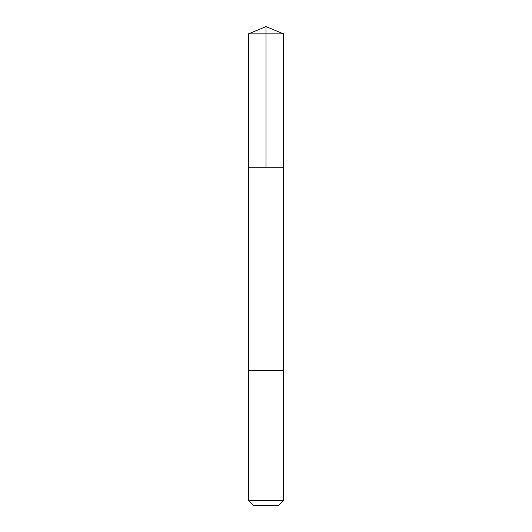 <?xml version="1.0" encoding="UTF-8"?>
<svg xmlns="http://www.w3.org/2000/svg" width="532" height="532" viewBox="0 0 532 532"><rect width="100%" height="100%" fill="white"/><g stroke="black" fill="none" stroke-linecap="round" stroke-linejoin="round"><path stroke-width="0.8" d="M248.424 167.248L283.576 167.248L283.583 33.882L248.417 33.882L248.424 167.248L283.576 167.248L283.576 370.352L248.424 370.352L248.424 167.248M281.973 370.352L248.417 370.352L248.417 500.326L283.583 500.326L283.583 370.352L281.973 370.352M283.583 500.326L278.502 505.4L253.498 505.4L248.417 500.326M248.417 33.882L266 26.6L266 167.248M266 26.6L283.583 33.882"/></g></svg>
